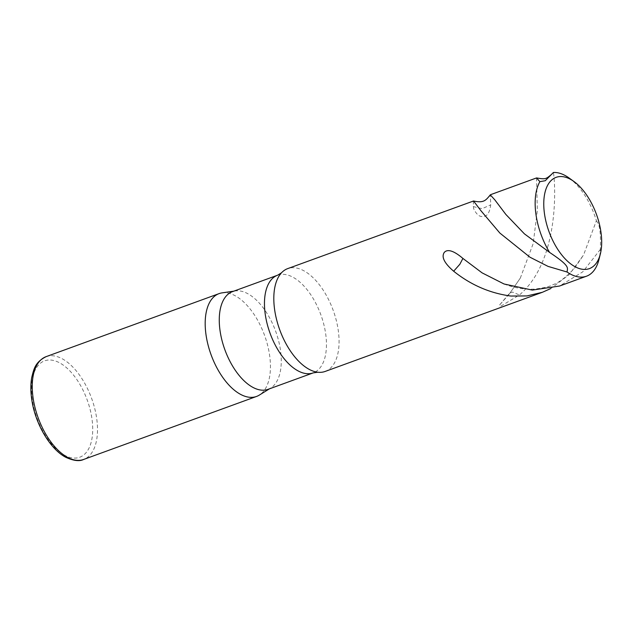 <?xml version="1.0" encoding="UTF-8"?>
<svg xmlns="http://www.w3.org/2000/svg" width="633" height="633" viewBox="0 0 633 633"><rect width="100%" height="100%" fill="white"/><g stroke="black" fill="none" stroke-linecap="round" stroke-linejoin="round"><path stroke-width="0.47" stroke-dasharray="3.17 2.37" d="M569.178 178.063A54.723 28.445 -110 0 1 596.389 220.703L583.563 255.004L569.241 274.572L550.757 288.569M596.389 220.703C596.602 222.381 601.39 221.455 600.345 249.449A54.723 28.445 -110 0 1 598.913 259.665M600.345 249.449L582.74 271.874L559.556 286.029M473.294 200.977L473.603 208.605C476.332 214.239 479.316 216.858 482.56 216.462C486.912 216.858 489.633 212.989 490.725 204.878L490.298 194.885M325.18 371.436A54.723 28.445 -110 0 0 337.096 323.867A54.723 28.445 -110 0 0 303.508 270.592A54.723 28.445 70 0 0 287.706 268.614M536.531 177.936L537.346 210.417L533.192 243.586L520.334 278.053L509.367 293.918L499.619 304.979L500.893 306.135L519.432 294.986C561.764 258.691 554.737 177.303 553.377 172.493M499.619 304.979L509.881 292.85L512.643 292.106L519.432 294.986M520.334 278.053L509.367 293.918M473.175 206.58L482.124 208.653L490.725 204.878M268.068 389.335A51.985 27.021 -110 0 0 270.687 388.061A51.985 27.021 -110 0 0 278.773 341.472A51.985 27.021 -110 0 0 247.479 293.53A51.985 27.021 70 0 0 235.294 290.943A51.985 27.021 70 0 0 232.469 291.647M222.056 292.873A54.723 28.445 70 0 1 234.875 295.595A54.723 28.445 -110 0 1 267.814 346.061A54.723 28.445 -110 0 1 259.308 395.103M277.665 275.181A51.985 27.021 70 0 1 292.675 277.064A51.985 27.021 -110 0 1 324.579 327.672A51.985 27.021 -110 0 1 313.264 372.869M46.138 356.64A54.723 28.445 -110 0 1 61.931 358.618A54.723 28.445 -110 0 1 95.52 411.893A54.723 28.445 -110 0 1 83.603 459.471M64.875 455.396A51.305 26.665 -110 0 1 31.65 392.966A51.305 26.665 -110 0 1 59.367 362.709A51.305 26.665 -110 0 1 92.6 425.147A51.305 26.665 -110 0 1 64.875 455.396M504.05 283.988C514.281 287.991 524.599 289.692 534.996 289.083C544.23 287.833 550.124 286.409 552.68 284.803C558.733 282.832 566.052 277.262 574.622 268.076L583.563 255.004M270.687 388.061L269.436 388.836M235.294 290.943L233.838 291.156"/><path stroke-width="0.95" d="M570.119 179.115A48.567 25.241 -110 0 1 573.957 181.521A48.567 25.241 -110 0 1 600.353 253.944A48.567 25.241 -110 0 1 575.326 266.865A48.567 25.241 -110 0 1 543.874 207.759A48.567 25.241 -110 0 1 570.119 179.115M600.353 253.944L598.913 259.665A54.723 28.445 -110 0 1 586.514 276.202A54.723 28.445 -110 0 1 570.721 274.224A54.723 28.445 -110 0 1 567.089 272.016L548.051 266.39L529.971 257.212L499.864 233.063L481.009 210.813L473.531 200.993C484.079 203.328 485.915 200.107 490.298 194.885L494.816 199.854L505.854 214.437L524.425 233.862L549.618 252.432A54.723 28.445 -110 0 1 539.87 181.655L545.29 180.714L553.377 172.493A54.723 28.445 -110 0 1 564.842 175.357A54.723 28.445 -110 0 1 569.178 178.063L573.957 181.521M550.757 288.569L542.386 292.288L526.988 295.928L510.847 296.046C489.879 293.221 470.817 284.945 453.663 271.225L459.859 264.238L462.905 258.43L482.093 272.863L504.05 283.988L532.321 290.088L559.556 286.029L586.514 276.202M453.663 271.225C440.267 259.68 443.084 254.664 444.05 252.741C445.363 250.937 449.667 247.099 462.905 258.43M473.531 200.993L287.706 268.614A54.723 28.445 70 0 0 281.543 272.76A54.723 28.445 70 0 0 277.476 322.885A54.723 28.445 70 0 0 309.379 369.458A54.723 28.445 -110 0 0 317.79 372.228A54.723 28.445 -110 0 0 325.18 371.436L542.386 292.288M539.87 181.655L536.531 177.936L490.472 194.719M549.618 252.432C570.99 266.651 567.303 267.854 567.089 272.016M277.665 275.181L232.469 291.647A51.985 27.021 70 0 0 221.146 336.843A51.985 27.021 70 0 0 253.058 387.459A51.985 27.021 -110 0 0 268.068 389.335L313.264 372.869A51.985 27.021 -110 0 1 298.254 370.985A51.985 27.021 70 0 1 266.343 320.377A51.985 27.021 70 0 1 277.665 275.181L281.543 272.76M269.436 388.836L259.308 395.103A54.723 28.445 -110 0 1 256.547 396.448A54.723 28.445 -110 0 1 240.754 394.47A54.723 28.445 70 0 1 207.165 341.195A54.723 28.445 70 0 1 219.081 293.617A54.723 28.445 70 0 1 222.056 292.873L233.838 291.156M46.138 356.64C35.139 362.108 33.858 368.944 31.721 377.521C30.519 384.35 30.566 391.906 31.856 400.183C35.424 424.094 50.308 449.477 66.03 457.422C73.713 460.832 79.576 461.512 83.603 459.471A54.723 28.445 -110 0 1 67.81 457.493A54.723 28.445 -110 0 1 34.222 404.218A54.723 28.445 -110 0 1 46.138 356.64L219.081 293.617M552.087 173.956C545.852 179.028 546.057 179.582 536.768 177.952M313.264 372.869L317.79 372.228M83.603 459.471L256.547 396.448"/></g></svg>
